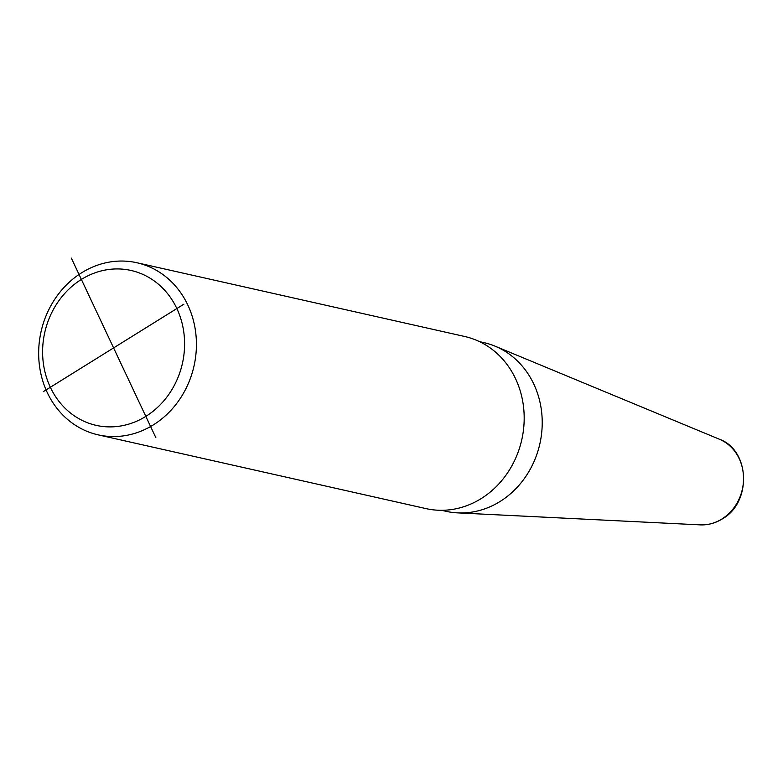 <?xml version="1.0" encoding="UTF-8"?>
<svg xmlns="http://www.w3.org/2000/svg" width="783" height="783" viewBox="0 0 783 783"><rect width="100%" height="100%" fill="white"/><g stroke="black" fill="none" stroke-linecap="round" stroke-linejoin="round"><path stroke-width="1.17" d="M719.342 439.204C750.202 450.117 751.925 502.51 722.249 518.943C715.29 523.23 707.891 525.197 700.061 524.864A44.425 39.473 102.7 0 0 721.857 519.031A44.425 39.473 -77.3 0 0 743.527 476.935A44.425 39.473 -77.3 0 0 719.342 439.204L495.101 346.184A86.443 76.812 -77.3 0 1 542.179 419.6A86.443 76.812 -77.3 0 1 500.004 501.521A86.443 76.812 102.7 0 1 457.595 512.875A86.443 76.812 102.7 0 1 445.948 511.299L441.553 510.301M495.101 346.184A86.443 76.812 -77.3 0 0 483.894 342.621L479.499 341.633M136.908 262.745L464.671 336.484A88.205 78.388 102.7 0 1 523.7 408.374A88.205 78.388 102.7 0 1 481.105 498.634A88.205 78.388 102.7 0 1 425.942 508.598L98.178 434.859A88.205 78.388 102.7 0 1 39.15 362.969A88.205 78.388 102.7 0 1 81.745 272.719A88.205 78.388 102.7 0 1 136.908 262.745A88.205 78.388 102.7 0 1 195.936 334.625A88.205 78.388 102.7 0 1 153.351 424.885A88.205 78.388 102.7 0 1 98.178 434.859M145.824 416.39A79.386 70.548 -77.3 0 0 176.86 308.551A79.386 70.548 -77.3 0 0 81.373 279.433A79.386 70.548 -77.3 0 0 50.337 387.272A79.386 70.548 -77.3 0 0 145.824 416.39M155.846 437.687L71.351 258.136M43.31 391.647L183.888 304.176M700.061 524.864L457.595 512.875"/></g></svg>

